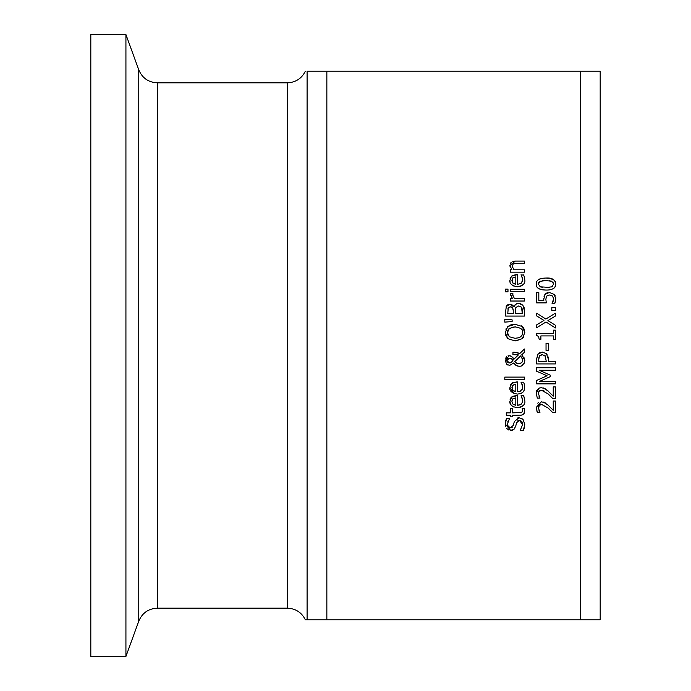 <?xml version="1.0" encoding="UTF-8"?>
<svg xmlns="http://www.w3.org/2000/svg" width="691" height="691" viewBox="0 0 691 691"><rect width="100%" height="100%" fill="white"/><g stroke="black" fill="none" stroke-linecap="round" stroke-linejoin="round"><path stroke-width="1.04" d="M545.795 293.476L547.531 292.656M543.981 296.223L544.283 295.368M543.748 299.566L544.897 294.392L549.44 292.457L554.32 294.478M555.504 301.406L554.743 303.66L552.074 303.66L553.629 298.685L552.48 295.973L549.423 295.014L546.711 296.085L545.838 299.16L546.296 302.883L536.605 302.883L536.605 292.561L538.816 292.561L538.816 300.455L543.826 300.455L543.722 298.745M546.711 296.085L546.089 297.216M548.274 295.126L547.808 295.273M553.076 301.449L553.517 299.903M552.074 303.47L552.558 302.641M554.735 295.014L555.244 295.929M555.607 297.009L555.719 297.579M545.838 299.16L546.296 302.883M553.629 298.685L552.48 295.973M553.966 294.116L555.806 298.737L554.743 303.66M522.88 405.842L520.789 407.172L517.464 407.716C511.867 406.766 509.353 404.589 509.932 401.195L512.005 396.694M524.676 399.277L524.763 400.616C525.609 404.235 523.182 406.602 517.464 407.716M513.931 407.103L511.772 405.721M511.245 405.151L510.519 403.985M510.424 403.777L509.932 401.195M510.079 399.692L510.701 398.085M510.804 397.912L511.504 397.109L517.628 395.537L517.628 405.306L520.15 404.866M512.437 396.409L516.332 395.537M512.23 399.588L511.884 401.324L512.998 404.149L515.814 405.306L515.814 397.852L512.981 398.664L511.884 401.324L512.998 404.149L514.208 404.943M524.003 396.876L524.763 400.616M522.249 398.206L520.988 395.796L523.579 395.796L523.985 396.815M523.579 395.796L524.365 397.947M520.176 404.857L522.327 402.689L522.69 400.642L521.506 396.686M517.628 405.306L521.385 404.071L522.577 401.842L522.526 399.156M515.814 397.852L512.541 399.096M521.282 418.219L523.07 419.463L524.78 424.369L523.32 430.545L520.176 430.545L522.612 424.559L522.292 422.4M517.283 418.046L519.079 417.761L523.07 419.463M513.845 423.384L514.337 421.493L519.079 417.761M507.842 425.967L510.424 427.798L512.316 427.168M505.613 421.078L506.52 418.487L509.509 418.487L507.462 423.911L507.79 425.846M508.265 420.569L507.712 422.02M508.896 430.096L506.788 428.55M505.717 426.667L505.302 424.265M505.302 424.214L506.52 418.487M512.601 430.096L510.684 430.407L505.302 424.084M515.097 427.824L514.078 429.189L510.684 430.407M520.798 420.655L519.477 420.361L516.592 422.685L515.745 426.079L514.078 429.189M522.612 424.559L519.477 420.361L517.645 420.923M522.232 422.244L521.48 421.13M524.443 427.53L523.32 430.545M507.462 423.911L508.282 426.727L510.424 427.798L513.353 425.345L514.337 421.493M516.592 422.685L515.745 426.079M524.236 390.156L522.871 392.246L520.798 393.55L517.464 394.103C511.789 393.084 509.276 390.907 509.932 387.582L512.005 383.082M524.676 385.63L524.227 390.173L522.966 392.142L521.031 393.464L517.464 394.103M513.94 393.499L509.932 387.582M510.079 386.07L510.744 384.403M512.42 382.814L517.628 381.924L517.628 391.693L520.34 391.166M511.504 383.496L516.332 381.924M512.662 390.156L515.814 391.693L515.814 384.239L512.981 385.051L511.884 387.72L512.998 390.536L514.225 391.339M512.178 386.096L512.152 389.292M523.977 383.203L524.763 387.003M522.301 384.749L520.988 382.183L523.579 382.183L524.365 384.334M517.628 391.693L520.021 391.305L522.275 389.214L522.69 387.029L521.506 383.064M522.69 387.029L522.526 385.535M515.814 384.239L512.541 385.483M524.607 409.815L524.193 413.399L522.681 414.781M520.72 412.821L521.765 412.527L522.646 410.532L522.189 408.493L524.322 408.493L524.719 411.128L523.657 414.108L521.498 415.136L512.299 415.239L512.299 416.846L510.329 416.846L510.329 415.239L506.278 415.239L506.278 412.864L510.329 412.864L510.329 408.493L512.299 408.493L512.299 412.864L521.765 412.527L522.646 410.532L522.189 408.631M522.18 414.971L520.116 415.239M524.443 377.096L524.443 379.471L504.801 379.471L504.801 377.096L524.443 377.096M511.038 362.585L512.921 360.529L512.273 359.363M512.247 359.329L511.4 358.638L508.395 358.327M507.004 361.531L508.291 362.766L510.347 362.887M509.388 358.18L506.823 360.555L506.918 361.272M508.023 358.491L507.565 358.828M507.384 359.026L506.831 360.426M522.586 361.22L522.785 359.838L520.634 355.908L514.691 361.713L517.36 363.621M516.004 363.025L518.665 363.786L521.627 362.723L522.482 361.497L522.612 358.517M518.665 363.786L520.271 363.535M521.688 362.663L522.422 361.626M512.869 357.541L513.819 359.337L518.397 354.906L512.955 354.656L512.955 352.194L516.497 352.419M516.903 352.496L519.796 353.516L524.443 349.007L524.443 352.237L521.748 354.811L524.84 360.529L524.374 363.051L521.532 365.98L519.278 366.394L515.814 365.28L513.793 362.922L509.604 365.453L506.598 364.157L505.242 360.469L509.146 355.71L511.703 356.444L513.819 359.337M518.397 354.906L515.754 354.69M510.433 355.874L511.703 356.444M505.639 358.214L506.658 356.694M508.006 355.882L509.146 355.71M507.928 365.09L506.961 364.485M514.665 364.148L513.793 362.922M517.352 366.092L515.814 365.28M524.391 363.025L521.515 365.988L519.278 366.394M523.795 356.91L524.84 360.529M512.921 360.529L511.4 358.638M520.634 355.908L514.691 361.713M514.173 352.194L519.796 353.516M506.823 360.555L509.474 362.982L511.185 362.49M506.598 364.157L505.242 360.469M524.443 352.237L521.748 354.811M517.991 340.637L515.037 340.913L507.79 338.659L505.242 332.604L507.79 326.541L510.865 324.882M510.874 324.874L515.037 324.286L522.284 326.541L524.84 332.604L522.284 338.668L515.037 340.913M507.79 326.541L515.037 324.286M521.29 325.806L522.284 326.541M523.027 327.292L524.219 329.227L524.84 332.604M523.363 337.493L522.284 338.668M515.037 338.305L518.906 337.726L520.712 336.75L522.189 334.919L522.672 332.587C523.389 329.633 520.85 327.741 515.037 326.895L509.353 328.432L507.401 332.587L509.353 336.767L515.037 338.305L518.742 337.787M520.738 336.724L522.292 334.694M522.655 333.105L522.396 330.764M507.496 331.49L507.6 334.211M507.894 334.997L508.317 335.722M505.242 332.604L505.294 331.594M505.89 329.201L506.253 328.45M507.79 338.659L505.484 334.781M508.852 328.864L507.6 331.041M515.555 326.895L511.763 327.284M514.89 304.999L515.348 304.506M516.79 303.634L519.675 303.401M511.642 304.576L512.834 305.37M513.059 305.603L513.992 306.847L515.659 304.247L518.665 303.332L522.923 305.275L524.443 310.691L524.443 316.081L505.639 316.081L505.639 311.097L506.399 306.165L507.159 305.146M507.807 304.679L509.872 304.213L513.897 306.847M506.175 306.614L509.872 304.213M524.123 307.659L524.4 309.456M520.254 303.522L522.923 305.275M521.973 308.212L521.515 307.288L518.777 305.932L515.849 307.46L515.451 308.73M515.849 307.46L515.356 313.584L522.31 313.584L521.515 307.288L520.193 306.165M522.31 311.555L522.12 308.739M511.565 307.003L510.226 306.821L508.256 307.78L507.85 309.076M512.281 307.426L511.694 307.054M513.275 310.751L512.644 307.866L510.226 306.821L508.256 307.78L507.773 313.584L513.275 313.584L513.154 309.041M504.801 319.32L512.117 319.864L512.117 321.574L504.801 322.118L504.801 319.32L512.117 319.864M510.329 291.654L510.329 289.279L524.443 289.279L524.443 291.654L510.329 291.654M512.877 293.666L512.774 294.945L514.432 298.65L524.443 298.65L524.443 301.026L510.329 301.026L510.329 298.65L512.437 298.65L510.407 293.545L512.877 293.545L512.843 295.731M512.437 298.65L510.329 294.504M524.719 278.628L524.763 279.656C525.592 283.293 523.165 285.659 517.464 286.765C511.867 285.806 509.353 283.63 509.932 280.235L511.504 276.15L517.628 274.586L517.628 284.355L521.377 283.129M522.508 278.119L520.988 274.845L523.674 275.087M524.08 276.132L524.763 279.656M521.394 283.111L522.69 279.691L521.515 275.744M517.628 284.355L521.385 283.12L522.577 280.892L522.517 278.153M512.23 275.588L516.332 274.586M510.079 278.758L510.658 277.195M513.923 286.143L511.772 284.77M510.148 282.014L509.932 280.235M522.88 284.882L520.789 286.212L517.464 286.765M512.662 282.818L515.814 284.355L515.814 276.901L512.506 278.188M512.238 278.611L512.152 281.937M515.814 276.901L512.981 277.704L511.884 280.373L512.998 283.198L514.208 283.992M523.579 274.845L524.365 276.987M507.98 289.106L507.98 291.809L505.518 291.809L505.518 289.106L507.98 289.106M510.355 263.496L511.124 262.433M512.8 261.448L514.674 261.112M510.088 266.769L509.932 265.517L515.287 261.094L524.443 261.094L524.443 263.47L514.268 263.608M516.393 263.47L513.24 263.927L512.186 266.139L512.558 267.745M513.24 263.927L512.186 266.139L513.897 269.801L524.443 269.801L524.443 272.176L510.329 272.176L510.329 269.801L511.901 269.801L509.932 265.517M546.745 403.881L553.232 410.264L553.232 401.03L555.409 401.03L555.409 412.631L552.74 412.631L548.213 408.087L541.511 404.365L540.129 404.606M552.368 412.233L550.459 410.247M542.521 404.46L539.144 405.297L538.583 406.291M540.077 404.632L539.593 404.9M539.256 405.176L538.539 408.899M538.384 407.604L539.49 411.275M538.98 410.264L540.017 412.233L537.33 412.233L537.002 411.421M543.42 402.067L548.352 405.297M536.579 410.048L536.207 407.414L541.373 401.808L545.139 402.784M537.728 403.164L538.73 402.421M537.33 412.233L536.207 407.414M546.754 389.776L553.232 396.15L553.232 386.917L555.409 386.917L555.409 398.517L552.74 398.517L548.213 393.974L541.511 390.26L540.137 390.493M543.42 387.953L548.352 391.184M539.187 391.141L538.384 393.49L540.017 398.12L537.33 398.12L536.207 393.3L539.118 388.117M539.455 387.988L541.373 387.694L545.139 388.67M538.98 396.15L539.49 397.17M538.384 393.49L538.548 394.811M542.521 390.346L539.144 391.184L538.583 392.186M540.086 390.519L539.593 390.786M543.955 390.795L543.428 390.588M537.33 398.12L536.207 393.3L536.648 390.7L539.118 388.117L541.373 387.694M552.74 398.517L548.213 393.974M555.409 367.742L555.409 370.246L539.213 370.246L550.226 375.153L550.226 376.673L539.213 381.536L555.409 381.536L555.409 383.868L536.605 383.868L536.605 380.456L547.073 375.757L536.605 371.222L536.605 367.742L555.409 367.742M550.226 376.673L539.213 381.536M547.073 375.757L536.605 371.222M539.792 355.615L538.937 357.351M538.799 358.413L538.773 359.095M538.764 359.225L538.764 361.436L546.27 361.436L545.139 355.718L543.964 354.924M545.717 356.47L542.349 354.656L541.07 354.829M548.395 359.19L548.404 361.436L555.409 361.436L555.409 363.932L536.605 363.932L536.605 359.208L538.082 353.878M538.781 353.187L539.585 352.652M539.602 352.643L542.78 352.065M545.769 353.118L547.056 354.414M548.188 356.971L548.386 358.629M542.349 354.656L539.481 356.012L538.764 359.363M536.605 359.208L537.779 354.284L542.271 352.047L546.451 353.688L548.404 359.32M555.409 330.16L555.409 339.333L553.491 339.333L553.491 335.921L540.889 335.921L540.889 339.333L539.161 339.333L538.617 336.482L536.544 335.446L536.544 333.494L553.491 333.494L553.491 330.16L555.409 330.16M538.842 336.966L538.626 336.508M546.037 350.432L546.037 343.315L548.326 343.315L548.326 350.432L546.037 350.432M555.409 307.65L555.409 310.665L551.815 310.665L551.815 307.65L555.409 307.65M536.605 313.17L545.873 319.052L555.409 313.17L555.409 316.029L547.911 320.607L555.409 325.271L555.409 327.966L545.994 321.971L536.605 327.784L536.605 324.917L543.964 320.434L536.605 315.865L536.605 313.17L545.873 319.052L555.409 313.17M536.605 324.917L543.964 320.434M547.911 320.607L555.409 325.271M555.288 281.531L555.806 284.044C555.521 288.164 552.264 290.168 546.02 290.065L542.141 289.788L538.574 288.588L536.855 286.8L536.225 284.044C536.052 280.226 539.317 278.231 546.011 278.032L549.863 278.309L554.346 280.209M554.484 280.347L555.175 281.306M546.011 278.032C551.893 277.627 555.167 279.63 555.806 284.044M555.417 286.264L554.847 287.301M554.432 287.793L553.785 288.346M546.02 287.499L551.694 286.86L553.716 284.044L551.738 281.263L546.011 280.598L540.258 281.28L538.306 284.044L540.293 286.843L549.328 287.378M538.306 284.044L540.293 286.843L542.668 287.361M540.258 281.28L538.686 282.498M539.075 279.259L539.801 278.939M546.02 290.065C539.222 289.944 535.957 287.94 536.225 284.044M546.011 280.598L542.651 280.745M551.738 281.263L549.414 280.753M553.716 284.044L553.5 282.818M551.694 286.86L552.964 286.074M326.852 619.775L600.185 619.775L600.185 71.225L307.098 71.225L326.852 71.225L326.852 619.775L305.344 619.775C301.613 612.39 295.618 608.529 287.352 608.175L287.352 82.825C295.618 82.471 301.613 78.61 305.344 71.225M600.185 211.403L600.185 479.597M580.44 619.775L580.44 71.225L600.185 71.225M307.098 71.225L307.098 619.775M138.761 621.174L138.761 69.826L125.926 34.55L125.926 656.45L138.761 621.174C142.225 612.96 148.418 608.624 157.323 608.175L157.323 82.825L287.352 82.825M125.926 34.55L90.815 34.55L90.815 656.45L125.926 656.45M157.323 608.175L287.352 608.175M138.761 69.826C142.225 78.04 148.418 82.376 157.323 82.825"/></g></svg>
